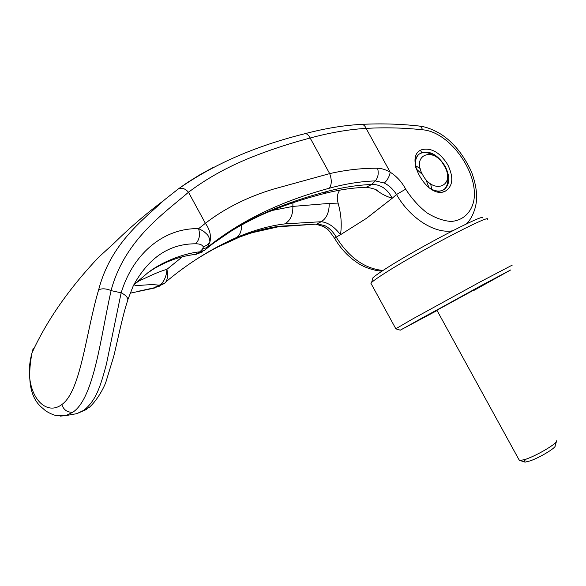 <?xml version="1.0" encoding="UTF-8"?>
<svg xmlns="http://www.w3.org/2000/svg" width="586" height="586" viewBox="0 0 586 586"><rect width="100%" height="100%" fill="white"/><g stroke="black" fill="none" stroke-linecap="round" stroke-linejoin="round"><path stroke-width="0.88" d="M473.788 290.407L501.352 275.054L423.4 317.312L409.402 325.193L437.046 310.477M437.405 191.71L442.855 190.384M443.741 189.776L444.005 189.564C447.426 186.451 448.554 181.741 447.396 175.419M430.673 183.843L431.714 189.315M444.408 166.131C456.091 185.872 433.567 195.497 422.638 174.767C410.918 154.374 434.036 145.892 444.408 166.131M519.042 459.798L520.2 460.603L526.309 459.058C538.168 454.926 558.341 442.716 556.7 440.701M436.914 310.236L473.656 290.165M556.385 441.727L555.125 445.807C556.429 447.528 539.984 457.498 530.257 460.852L525.224 462.105C523.613 462.046 523.972 461.028 526.301 459.05M433.808 155.568C427.392 151.73 422.088 151.547 417.899 155.026L415.21 159.363M415.452 165.618L420.169 168.534M420.521 150.375L421.708 152.528M442.635 190.494L443.36 191.82M473.796 290.429L504.634 273.252L421.202 318.491L406.516 326.754L437.061 310.492M512.318 265.07L480.403 281.785L412.815 318.872L395.733 328.812M473.818 290.466L510.677 269.963L481.502 285.433L400.275 330.16L437.075 310.536M487.523 219.259C491.097 213.722 420.638 250.42 387.002 271.801C378.915 276.885 373.787 280.438 371.605 282.459L370.879 283.221L371.363 284.093M482.71 217.926C485.794 212.659 419.32 247.197 387.551 267.546C379.896 272.395 375.033 275.801 372.952 277.764L372.476 279.412M339.814 190.15C337.126 193.783 336.628 198.398 338.327 203.994C341.242 214.725 341.96 224.98 340.466 234.752L366.404 218.388L392.232 198.236C387.353 196.815 382.805 194.64 378.578 191.688L375.611 189.652M74.107 414.141L76.788 413.665L83.915 410.273C96.038 400.238 100.162 387.5 106.403 364.236L121.156 292.817C133.835 251.269 165.897 227.727 198.581 228.679C204.287 231.375 203.43 231.221 206.572 233.917C208.491 235.491 209.605 238.187 209.913 242.011L207.363 247.424C240.143 220.973 280.804 201.24 329.361 188.216C345.257 183.858 360.58 181.411 375.326 180.898L384.321 183.03C389.185 185.542 393.25 189.366 396.517 194.501L392.232 198.236M60.38 416.104L65.852 415.599L72.876 412.214C94.383 397.865 100.873 335.229 111.113 290.627L121.156 292.817M416.016 168.753L422.565 174.643M425.861 179.441L429.018 187.696M429.97 188.362C434.724 191.117 438.958 191.769 442.672 190.311L444.95 188.926C449.96 183.674 450.026 176.122 445.14 166.27C438.167 155.261 430.395 150.661 421.825 152.485L418.814 154.352C415.818 157.356 414.785 161.78 415.73 167.618M447.807 164.791C440.145 152.668 431.596 147.599 422.162 149.584C402.655 155.466 427.26 200.163 445.133 191.256C452.978 186.37 453.872 177.551 447.807 164.791M111.113 290.627L111.062 290.546C124.584 240.055 163.567 213.744 188.494 192.245C207.51 177.844 229.624 165.735 254.844 155.935C272.292 149.115 290.729 143.138 310.148 138.01C330.065 132.634 348.714 129.418 366.104 128.371C385.192 127.338 404.003 127.807 422.55 129.792C450.473 131.835 480.381 174.987 473.363 202.653C470.14 213.78 462.12 220.673 450.993 221.457C443.148 220.834 435.068 217.911 426.74 212.703C418.66 206.287 411.643 198.442 405.68 189.153C401.85 181.975 396.693 176.327 390.21 172.203C389.456 176.474 387.493 180.078 384.321 183.03M329.361 188.216C331.793 184.546 331.896 179.682 329.662 173.617L273.032 189.227C246.904 197.226 224.357 208.587 205.386 223.31C209.854 229.536 211.363 235.77 209.913 242.011L207.122 245.043L203.357 246.955L202.558 249.05L207.363 247.424L204.573 250.303C223.405 234.466 245.322 221.2 270.322 210.513C287.938 203.1 306.859 196.742 327.091 191.439C342.612 187.352 357.497 185.037 371.729 184.473L375.326 180.898C378.117 177.573 378.871 173.353 377.589 168.241C381.632 168.35 385.844 169.676 390.21 172.203L366.104 128.371C364.953 125.675 363.327 124.349 361.21 124.393L361.21 124.393C343.586 125.331 324.776 128.451 304.786 133.74C306.8 133.469 308.588 134.89 310.148 138.01L329.662 173.617C345.777 169.925 361.752 168.131 377.589 168.241M340.466 234.752L336.174 237.11C333.405 232.122 329.815 228.401 325.406 225.954L317.348 223.713L321.223 221.72C328.123 222.497 334.54 226.841 340.466 234.752M452.568 230.796C435.017 234.122 409.936 218.3 396.517 194.501L405.68 189.153M422.55 129.792C421.612 127.221 420.301 125.953 418.609 125.975C399.806 123.924 380.673 123.397 361.21 124.393M392.239 198.222C387.324 188.846 380.49 184.26 371.729 184.473L366.243 187.249C373.458 188.348 377.567 189.827 378.578 191.688M133.249 285.865C148.492 257.73 169.288 243.71 195.629 243.798C199.387 239.908 200.368 234.869 198.581 228.679L205.386 223.31L188.494 192.245C185.279 188.56 181.887 187.461 178.327 188.956L165.252 199.233L178.093 189.095L187.601 182.407L200.053 174.65L213.114 167.493M121.375 292.897C126.979 295.82 128.92 298.816 127.206 301.893C122.423 316.535 117.215 342.268 113.713 356.456L105.81 382.314C103.993 387.397 97.664 399.681 89.57 407.131L83.915 410.273M33.131 350.604L33.175 348.494L32.003 352.882C21.785 389.163 43.269 418.477 61.801 404.574C80.846 391.302 85.915 332.687 98.616 289.902C110.454 244.347 141.27 221.31 163.787 200.471L165.252 199.233M32.003 352.882C27.161 378.519 30.003 396.356 40.529 406.384L45.715 410.918C49.927 413.474 53.648 415.078 56.871 415.73L65.859 415.599L76.781 413.665M322.769 226.181L325.406 225.954M383.01 270.461C364.653 268.71 349.036 257.591 336.174 237.11L334.738 238.524M315.371 224.16L280.035 226.211C254.654 229.324 227.024 240.187 197.145 258.8M138.779 291.169L153.613 287.946L159.48 285.067C163.223 283.499 166.768 276.123 166.842 269.406C168.475 275.156 167.259 282.276 164.139 283.375L159.48 285.067M98.616 289.902C101.774 288.275 105.927 288.495 111.062 290.546M195.57 254.375L199.658 252.083L204.573 250.303M182.444 256.763L166.842 269.406C155.751 272.285 139.864 281.112 139.761 280.423M272.043 210.484L292.853 206.411L329.207 203.401C329.281 212.249 326.622 218.358 321.223 221.72L284.869 223.881C269.816 225.676 253.738 230.203 236.634 237.462C211.334 248.669 187.601 263.612 165.428 282.298M163.23 284.034L159.165 285.236C147.02 283.272 131.103 287.894 135.176 283.595L147.789 272.82L151.518 270.38M139.849 280.335L135.176 283.595M147.789 272.82C160.601 262.682 182.349 253.533 199.87 251.819L199.658 252.083M162.351 284.488L156.623 286.803M204.704 250.171L199.87 251.819L202.558 249.05M195.629 243.798C199.694 243.747 202.273 244.794 203.357 246.955M338.327 203.994L329.207 203.401M304.654 133.776L304.786 133.74C255.335 146.046 213.179 164.454 178.327 188.956L178.093 189.095M382.189 271.003C378.82 271.399 365.759 268.791 357.343 262.748C348.099 256.58 340.539 248.464 334.657 238.385C326.277 226.416 327.552 229.719 323.347 226.474L315.803 224.152L278.262 226.797L280.035 226.211M61.801 404.574C63.742 410.024 67.434 412.566 72.876 412.214M241.513 225.039C241.659 230.943 240.033 235.089 236.634 237.462M292.927 202.763L292.853 206.411C293.051 214.718 290.392 220.541 284.869 223.881M213.37 243.256L230.254 231.675C238.356 226.511 254.522 217.714 267.157 212.513L270.322 210.513M327.091 191.439L323.633 193.695C338.408 189.901 352.611 187.754 366.243 187.249M159.839 286.063L153.613 287.946M444.005 189.564L444.95 188.926M525.224 462.105L520.2 460.603M519.423 460.501L436.9 310.206M417.899 155.026L418.814 154.352M400.275 330.16L395.535 328.761M370.879 283.221L395.748 328.621M372.952 277.764L371.605 282.459M466.2 224.02C469.027 221.984 475.583 212.572 476.572 199.687C477.004 191.475 475.305 182.195 471.481 171.852C463.731 155.041 453.615 142.523 441.133 134.297C432.871 129.374 425.487 126.613 418.975 126.012M127.895 299.593L133.234 285.895M86.545 409.431L76.788 413.665M32.018 352.823C46.887 320.352 69.104 288.488 98.668 257.225L113.662 243.571C129.572 227.881 146.266 213.531 163.736 200.515M278.262 226.797L251.87 232.767L239.938 236.891L215.135 248.237M154.675 287.99L130.099 293.198M152.199 269.86L154.125 268.703C155.627 267.692 161.926 264.191 168.175 261.554C177.514 257.701 186.817 255.284 196.083 254.317L202.631 251.841M267.985 212.161C285.404 204.888 303.951 198.727 323.633 193.695"/></g></svg>
